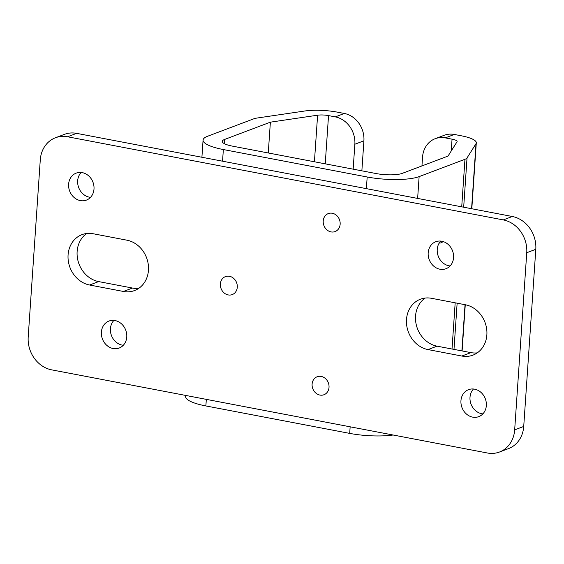 <?xml version="1.0" encoding="UTF-8"?>
<svg xmlns="http://www.w3.org/2000/svg" width="564" height="564" viewBox="0 0 564 564"><rect width="100%" height="100%" fill="white"/><g stroke="black" fill="none" stroke-linecap="round" stroke-linejoin="round"><path stroke-width="0.85" d="M431.509 298.3A26.445 22.856 -110.7 0 0 420.42 299.209A26.445 22.856 -110.7 0 0 406.764 325.816A26.445 22.856 -110.7 0 0 428.013 349.581L461.86 356.039A26.445 22.856 -110.7 0 0 472.949 355.137A26.445 22.856 -110.7 0 0 486.605 328.53A26.445 22.856 -110.7 0 0 465.349 304.757L431.509 298.3M425.157 298.06A26.445 22.856 -110.7 0 0 416.359 325.146A26.445 22.856 -110.7 0 0 437.065 346.162L470.905 352.62A26.445 22.856 -110.7 0 0 477.257 352.867M51.676 369.857L487.388 452.998A28.849 24.929 -110.7 0 0 499.485 452.018A28.849 24.929 -110.7 0 0 514.671 429.874L526.748 252.721A28.849 24.929 -110.7 0 0 503.278 219.911L67.567 136.77A28.849 24.929 -110.7 0 0 55.469 137.75A28.849 24.929 -110.7 0 0 40.277 159.894L28.2 337.046A28.849 24.929 -110.7 0 0 51.676 369.857M499.485 452.018L508.531 448.599A28.849 24.929 -110.7 0 0 523.723 426.454L535.8 249.302A28.849 24.929 -110.7 0 0 512.323 216.491L76.612 133.351A28.849 24.929 -110.7 0 0 64.515 134.338L55.469 137.75M113.907 320.394A14.424 12.464 -110.7 0 0 110.431 328.699A14.424 12.464 -110.7 0 0 123.297 345.267M440.703 241.082A14.424 12.464 -110.7 0 0 437.234 249.387A14.424 12.464 -110.7 0 0 450.093 265.954M86.743 233.482A26.445 22.856 -110.7 0 0 77.945 260.575A26.445 22.856 -110.7 0 0 98.651 281.591L132.491 288.049A26.445 22.856 -110.7 0 0 138.843 288.296M473.471 389.005A14.424 12.464 -110.7 0 0 470.002 397.317A14.424 12.464 -110.7 0 0 482.862 413.877M81.138 172.471A14.424 12.464 -110.7 0 0 77.67 180.776A14.424 12.464 -110.7 0 0 90.529 197.344M460.95 400.729A14.424 12.464 -110.7 0 0 478.737 416.648A14.424 12.464 -110.7 0 0 485.308 398.748A14.424 12.464 -110.7 0 0 468.55 389.661A14.424 12.464 -110.7 0 0 460.95 400.729M312.103 384.133A9.616 8.312 -110.7 0 0 324.244 394.631A9.616 8.312 -110.7 0 0 325.343 378.479A9.616 8.312 -110.7 0 0 312.103 384.133M323.221 220.968A9.616 8.312 -110.7 0 0 335.361 231.466A9.616 8.312 -110.7 0 0 336.468 215.314A9.616 8.312 -110.7 0 0 323.221 220.968M220.369 283.988A9.616 8.312 -110.7 0 0 232.509 294.486A9.616 8.312 -110.7 0 0 233.609 278.334A9.616 8.312 -110.7 0 0 220.369 283.988M101.386 332.118A14.424 12.464 -110.7 0 0 119.173 348.037A14.424 12.464 -110.7 0 0 125.737 330.137A14.424 12.464 -110.7 0 0 108.979 321.05A14.424 12.464 -110.7 0 0 101.386 332.118M428.182 252.806A14.424 12.464 -110.7 0 0 445.969 268.718A14.424 12.464 -110.7 0 0 452.539 250.825A14.424 12.464 -110.7 0 0 435.782 241.73A14.424 12.464 -110.7 0 0 428.182 252.806M93.095 233.729A26.445 22.856 -110.7 0 0 82.006 234.631A26.445 22.856 -110.7 0 0 68.343 261.238A26.445 22.856 -110.7 0 0 89.598 285.01L123.438 291.461A26.445 22.856 -110.7 0 0 134.528 290.559A26.445 22.856 -110.7 0 0 148.191 263.952A26.445 22.856 -110.7 0 0 126.935 240.186L93.095 233.729M68.618 184.195A14.424 12.464 -110.7 0 0 86.405 200.107A14.424 12.464 -110.7 0 0 92.968 182.207A14.424 12.464 -110.7 0 0 76.21 173.12A14.424 12.464 -110.7 0 0 68.618 184.195M363.907 140.817L354.855 144.229A24.04 20.776 -110.7 0 0 335.291 116.889L328.53 115.599A9.616 2.263 3.9 0 0 317.602 115.204L270.375 122.169L224.528 139.477A19.232 4.526 3.9 0 0 222.265 141.402A19.232 4.526 3.9 0 0 232.403 146.125L376.23 173.571A19.232 4.526 3.9 0 0 402.195 173.381L448.042 156.066L457.016 141.804A9.616 2.263 3.9 0 0 457.115 141.529A9.616 2.263 3.9 0 0 452.046 139.167L445.278 137.877A24.04 20.776 -110.7 0 0 435.196 138.695L444.249 135.275A24.04 20.776 69.3 0 1 454.33 134.458L461.098 135.748A28.849 6.789 -176.1 0 1 476.298 142.833A28.849 6.789 -176.1 0 1 476.016 143.672L467.034 157.934A19.232 4.526 -176.1 0 1 464.962 159.295L419.123 176.61A38.465 9.052 -176.1 0 1 367.178 176.99L223.351 149.545A38.465 9.052 -176.1 0 1 203.075 140.091A38.465 9.052 -176.1 0 1 207.608 136.248L253.455 118.941A19.232 4.526 -176.1 0 1 257.565 117.961L304.793 111.002A28.849 6.789 -176.1 0 1 337.575 112.18L344.343 113.47A24.04 20.776 69.3 0 1 363.907 140.817L361.862 170.829M393.087 435.006A38.465 9.052 -176.1 0 1 349.701 433.392L205.874 405.946A38.465 9.052 -176.1 0 1 185.598 396.492L185.669 395.427M354.855 144.229L353.156 169.165M435.196 138.695A24.04 20.776 -110.7 0 0 422.542 157.144L421.942 165.929M439.208 243.042A16.349 7.269 100.8 0 0 443.057 241.54M270.375 122.169L268.274 152.971M428.013 349.581L437.065 346.162M67.567 136.77L76.612 133.351M503.278 219.911L512.323 216.491M526.748 252.721L535.8 249.302M514.671 429.874L523.723 426.454M461.86 356.039L470.905 352.62M89.598 285.01L98.651 281.591M123.438 291.461L132.491 288.049M335.291 116.889L344.343 113.47M454.33 134.458L445.278 137.877M328.53 115.599L325.238 163.842M452.046 139.167L451.242 150.99M476.016 143.672L471.582 208.715M465.039 304.701L461.888 350.9M467.034 157.934L463.678 207.207M457.136 303.192L453.985 349.391M464.962 159.295L461.719 206.833M455.176 302.819L452.025 349.017M419.123 176.61L417.635 198.422M367.178 176.99L366.381 188.644M350.145 426.814L349.701 433.392M223.351 149.545L222.554 161.198M206.318 399.368L205.874 405.946M317.602 115.204L314.423 161.776M224.528 139.477L224.246 143.608M462.113 350.942L465.265 304.743M471.807 208.758L476.298 142.833M201.905 157.257L203.075 140.091"/></g></svg>
